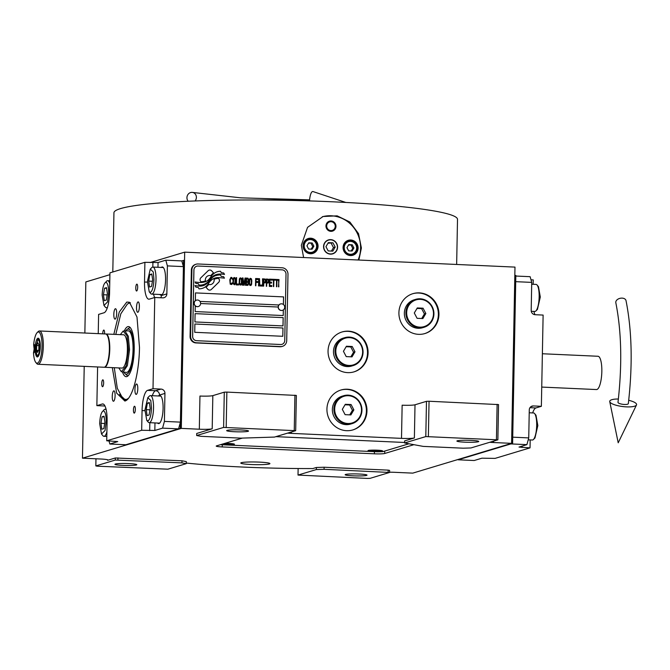 <?xml version="1.0" encoding="UTF-8"?>
<svg xmlns="http://www.w3.org/2000/svg" width="670" height="670" viewBox="0 0 670 670"><rect width="100%" height="100%" fill="white"/><g stroke="black" fill="none" stroke-linecap="round" stroke-linejoin="round"><path stroke-width="1" d="M269.357 463.958A14.581 1.34 -178.9 0 0 269.918 463.598A14.581 1.34 -178.9 0 0 257.38 462.04A14.581 1.34 -178.9 0 0 241.334 462.685A14.581 1.34 -178.9 0 0 240.765 463.045A14.581 1.34 -178.9 0 0 253.302 464.603A14.581 1.34 -178.9 0 0 269.357 463.958M389.572 472.208A10.41 0.955 1.1 0 1 394.747 472.317L412.762 473.129L511.604 443.347L514.987 267.104L184.686 252.146L181.302 428.39L199.317 429.21A10.41 0.955 1.1 0 0 212.197 428.8L196.72 433.456L196.679 435.534L200.967 436.321L241.007 438.138L274.482 437.075L295.679 430.684L296.358 395.434L226.862 392.092L224.291 392.168L212.834 395.627L212.197 428.8M489.778 442.275A10.41 0.955 1.1 0 0 493.589 442.535L511.604 443.347L514.828 275.404L515.833 275.445L512.609 443.398L455.449 460.273L512.609 443.398M414.378 437.954L404.638 440.894L404.596 442.962L423.172 446.387L463.213 448.196L470.935 447.954L497.869 439.838L498.547 404.588L429.051 401.246L426.48 401.33L415.015 404.781L414.378 437.954A10.41 0.955 1.1 0 1 401.506 438.364L291.4 433.381A10.41 0.955 1.1 0 1 287.589 433.121M115.315 460.047L95.827 465.918L97.259 466.178L167.894 469.184L186.235 463.657L181.947 462.869L115.315 460.047L115.349 457.979L107.619 460.307A10.41 0.955 1.1 0 0 108.021 460.056A10.41 0.955 1.1 0 0 100.475 458.992L82.46 458.171L181.302 428.39L125.148 445.316L124.143 445.265L124.159 444.671M115.349 457.979L181.989 460.793L186.277 461.588L186.235 463.657M186.243 463.045A139.536 12.789 -178.9 0 0 309.364 468.565A10.41 0.955 1.1 0 1 312.63 468.615L316.391 467.476L324.121 467.233L388.173 470.131L389.605 470.399L389.563 472.467L324.079 469.302L316.349 469.553L298.016 475.072L298.142 468.514M242.364 438.096L216.536 445.877A8.333 0.762 -178.9 0 0 216.217 446.078A8.333 0.762 -178.9 0 0 222.247 446.932L374.388 453.816A8.333 0.762 -178.9 0 0 384.689 453.49L413.926 444.679M404.605 442.476L275.881 436.647M366.967 410.861A20.829 19.949 73.2 0 0 340.946 390.015A20.829 19.949 73.2 0 0 326.935 409.043A20.829 19.949 73.2 0 0 352.956 429.897A20.829 19.949 73.2 0 0 366.967 410.861M368.081 352.805A20.829 19.949 73.2 0 0 342.06 331.96A20.829 19.949 73.2 0 0 328.049 350.988A20.829 19.949 73.2 0 0 354.078 371.842A20.829 19.949 73.2 0 0 368.081 352.805M438.942 314.506A20.829 19.949 73.2 0 0 412.921 293.661A20.829 19.949 73.2 0 0 398.91 312.697A20.829 19.949 73.2 0 0 424.939 333.543A20.829 19.949 73.2 0 0 438.942 314.506M497.869 439.838L425.802 436.58L404.596 442.962M425.802 436.58L426.48 401.33M401.506 438.364L402.142 405.191A10.41 0.955 -178.9 0 0 415.015 404.781M295.679 430.684L223.613 427.418L196.679 435.534M223.613 427.418L224.291 392.168M199.317 429.21L199.953 396.037A10.41 0.955 -178.9 0 0 212.834 395.627M82.46 458.171L84.219 366.356M84.855 333.032L85.844 281.928L109.914 274.675M150.13 262.556L184.686 252.146M95.827 465.918L95.969 458.782M117.886 459.963L117.928 457.895M181.947 462.869L181.989 460.793M316.349 469.553L316.391 467.476M324.079 469.302L324.121 467.233M388.139 472.208L388.173 470.131M298.016 475.072L367.503 478.422L370.083 478.338L389.563 472.467M340.661 390.099A20.829 19.949 -106.8 0 1 366.398 411.037A20.829 19.949 73.2 0 1 352.671 429.981M341.775 332.044A20.829 19.949 -106.8 0 1 367.512 352.973A20.829 19.949 73.2 0 1 353.785 371.925M412.636 293.745A20.829 19.949 -106.8 0 1 438.373 314.682A20.829 19.949 73.2 0 1 424.646 333.627M478.33 441.739A10.938 1.005 1.1 0 1 466.295 442.225A10.938 1.005 1.1 0 1 456.89 441.053A10.938 1.005 1.1 0 1 457.317 440.785A10.938 1.005 1.1 0 1 469.352 440.299A10.938 1.005 1.1 0 1 478.757 441.471A10.938 1.005 1.1 0 1 478.33 441.739M496.437 439.579L497.115 404.328M428.373 436.497L429.051 401.246M248.118 431.312A10.938 1.005 1.1 0 1 236.083 431.798A10.938 1.005 1.1 0 1 226.678 430.626A10.938 1.005 1.1 0 1 227.105 430.358A10.938 1.005 1.1 0 1 239.14 429.872A10.938 1.005 1.1 0 1 248.545 431.044A10.938 1.005 1.1 0 1 248.118 431.312M294.247 430.416L294.926 395.174M226.192 427.334L226.862 392.092M136.379 464.972A10.938 1.005 1.1 0 1 124.344 465.466A10.938 1.005 1.1 0 1 114.939 464.285A10.938 1.005 1.1 0 1 115.366 464.025A10.938 1.005 1.1 0 1 127.401 463.54A10.938 1.005 1.1 0 1 136.806 464.712A10.938 1.005 1.1 0 1 136.379 464.972M366.591 475.399A10.938 1.005 1.1 0 1 354.556 475.884A10.938 1.005 1.1 0 1 345.151 474.712A10.938 1.005 1.1 0 1 345.578 474.452A10.938 1.005 1.1 0 1 357.613 473.958A10.938 1.005 1.1 0 1 367.018 475.131A10.938 1.005 1.1 0 1 366.591 475.399M219.467 280.512A2.596 2.487 73.2 0 0 218.772 278.653L218.546 278.402A12.077 11.566 73.2 0 0 215.321 278.871A12.077 11.566 73.2 0 0 214.082 279.323A4.573 4.38 73.2 0 1 208.722 284.465A18.132 17.37 73.2 0 1 206 287.262L207.826 289.281A2.596 2.487 73.2 0 0 211.36 289.44L218.696 282.313A2.596 2.487 73.2 0 0 219.467 280.512M210.363 290.018A2.596 2.487 73.2 0 0 211.335 289.448L218.671 282.321A2.596 2.487 73.2 0 0 218.738 278.661L218.512 278.41A12.077 11.566 73.2 0 0 215.313 278.879M211.083 284.44L211.058 284.449A4.573 4.38 -106.8 0 1 211.058 284.449A4.573 4.38 -106.8 0 1 208.713 284.482M282.514 346.34L281.97 346.499A6.248 5.988 -106.8 0 1 280.043 346.742L195.967 342.931A6.248 5.988 -106.8 0 1 190.079 336.441L191.352 270.094A6.248 5.988 -106.8 0 1 195.556 264.382L196.101 264.215A6.248 5.988 -106.8 0 1 198.027 263.98L282.103 267.782A6.248 5.988 -106.8 0 1 287.991 274.281L286.71 340.628A6.248 5.988 -106.8 0 1 280.588 346.574L280.043 346.742M282.397 310.344A3.333 3.191 -106.8 0 1 278.167 307.028L200.623 303.518L278.167 307.036A3.333 3.191 73.2 0 1 280.412 303.979L280.537 303.946A3.333 3.191 73.2 0 0 278.301 306.986A3.333 3.191 -106.8 0 0 282.464 310.327A3.333 3.191 -106.8 0 0 284.708 307.279A3.333 3.191 73.2 0 0 280.537 303.946M194.895 324.012L194.736 332.303L282.815 336.29L282.974 327.998L194.895 324.012L282.949 328.007L282.79 336.29M195.096 313.644L194.936 321.935L283.016 325.922L283.175 317.63L195.096 313.644L283.15 317.639L282.991 325.922M283.544 296.902L283.402 304.507L283.578 296.894L195.489 292.907L283.578 296.894M195.246 305.863L195.138 311.567L283.217 315.553L283.293 309.925M199.995 301.416L278.913 304.984M281.911 344.347L281.936 344.338A4.162 3.986 -106.8 0 1 281.911 344.347A4.162 3.986 -106.8 0 1 280.63 344.506A4.162 3.986 73.2 0 0 284.742 340.528L286.015 274.181A4.162 3.986 73.2 0 0 282.087 269.851L198.01 266.04A4.162 3.986 73.2 0 0 193.931 270.01L193.898 270.018A4.162 3.986 -106.8 0 1 196.704 266.208A4.162 3.986 -106.8 0 1 196.72 266.208L196.704 266.208M192.659 336.357L192.625 336.365A4.162 3.986 -106.8 0 0 196.553 340.695L280.63 344.506L196.578 340.687A4.162 3.986 73.2 0 1 192.659 336.357L193.931 270.01M195.489 292.907L195.347 300.688M283.217 315.553L283.326 309.909M215.145 278.017A10.737 10.284 73.2 0 0 211.812 279.767A10.737 10.284 -106.8 0 1 215.112 278.025L215.145 278.017A10.737 10.284 73.2 0 1 218.671 277.623A123.389 118.188 73.2 0 1 224.442 278.159L223.646 276.693L221.251 276.409L220.438 274.918A19.12 18.308 73.2 0 0 216.134 275.512A9.975 9.556 73.2 0 0 215.857 275.588A9.975 9.556 73.2 0 0 211.352 278.611A372.972 357.244 73.2 0 1 208.814 281.651A15.712 15.05 73.2 0 1 205.271 284.7A10.318 9.883 73.2 0 1 203.043 285.705A10.318 9.883 73.2 0 1 199.568 286.073L199.534 286.082A74.085 70.961 -106.8 0 1 195.037 285.596M211.812 279.767A15.846 15.176 73.2 0 0 208.395 283.653L208.362 283.661A15.846 15.176 -106.8 0 1 211.787 279.775L211.787 279.775M199.568 286.073A74.085 70.961 73.2 0 1 195.029 285.579L195.883 287.137L198.236 287.413L199.023 288.845A11.993 11.491 73.2 0 0 202.273 288.376A11.993 11.491 73.2 0 0 204.291 287.547A11.365 10.888 73.2 0 0 208.395 283.653M216.393 274.549A11.968 11.465 73.2 0 1 218.956 274.105A25.996 24.899 73.2 0 1 224.509 274.432L223.721 272.991L221.326 272.707L220.547 271.283A11.306 10.829 73.2 0 0 217.365 271.719A11.306 10.829 73.2 0 0 214.283 273.251A13.735 13.157 73.2 0 0 211.109 276.526A30.091 28.827 73.2 0 1 209.166 279.072A9.774 9.355 73.2 0 1 204.894 281.869A9.774 9.355 73.2 0 0 204.894 281.869A9.774 9.355 -106.8 0 1 204.869 281.877A9.774 9.355 -106.8 0 1 204.844 281.877A16.44 15.745 -106.8 0 1 199.735 282.497A41.825 40.058 -106.8 0 1 195.104 281.986L195.883 283.418L198.303 283.695L199.04 285.06A12.353 11.825 73.2 0 0 203.286 284.616A12.353 11.825 73.2 0 0 205.891 283.46A11.834 11.34 73.2 0 0 209.442 280.018L209.417 280.026A15.854 15.184 -106.8 0 1 212.951 276.283A11.968 11.465 -106.8 0 1 216.36 274.558A11.968 11.465 -106.8 0 1 216.377 274.558L216.393 274.549A11.968 11.465 73.2 0 0 212.976 276.274A15.854 15.184 73.2 0 0 209.442 280.018M195.096 281.97A41.825 40.058 73.2 0 0 199.769 282.489A16.44 15.745 73.2 0 0 204.878 281.869L204.894 281.869M208.445 275.688A4.573 4.38 73.2 0 1 210.816 275.663A18.157 17.395 73.2 0 1 213.537 272.874L211.703 270.864A2.596 2.487 73.2 0 0 208.169 270.697L200.833 277.824A2.596 2.487 73.2 0 0 200.766 281.492L200.992 281.735A12.068 11.558 73.2 0 0 204.208 281.266A12.068 11.558 73.2 0 0 205.439 280.814L205.414 280.822A4.573 4.38 -106.8 0 1 208.412 275.697A4.573 4.38 -106.8 0 1 208.429 275.688L208.445 275.688A4.573 4.38 73.2 0 0 205.439 280.814M232.289 283.636L232.364 282.866L230.807 283.72L230.22 282.765L230.43 278.762L231.51 278.343L232.44 279.315L232.13 277.908L230.924 277.388L229.802 279.809L230.195 284.155L231.728 284.532L232.289 283.636L231.962 282.857M234.617 277.556L233.47 277.966L232.959 279.959L233.093 283.67L234.483 284.817L235.522 283.159L235.647 280.077L235.212 278.05L234.065 277.539M236.636 277.648L236.091 284.884L238.512 285.001L238.528 284.072L236.51 283.979L236.234 277.64M240.647 285.093L241.669 283.452L241.619 278.963L240.262 277.816L239.366 278.854L239.148 283.326L239.785 284.901L240.999 284.959L241.552 284.055L241.828 280.353L241.393 278.326L240.237 277.824M244.148 285.253L245.203 279.583L245.496 285.311L245.63 278.058L245.027 278.033L243.897 284.465L243.017 277.941L242.406 277.908L242.272 285.169L242.783 279.474L243.612 285.227L244.148 285.253L245.203 279.583M248.31 281.886L248.62 279.892L248.109 278.326L246.166 278.084L246.032 285.336L247.984 285.269L248.562 282.983L248.344 278.804L247.749 278.159L246.166 278.092M250.655 285.546L251.677 283.904L251.627 279.423L250.262 278.268L249.374 279.306L249.148 283.779L249.793 285.353L250.999 285.412L251.56 284.507L251.828 280.814L251.401 278.779L250.245 278.276M255.496 285.763L255.965 282.388L257.707 282.464L257.732 281.542L255.982 281.459L256.024 279.457L258.034 279.549L258.05 278.62L255.639 278.511L255.496 285.763M258.453 285.897L258.997 278.661L258.453 285.897M261.777 286.048L261.794 285.135L259.784 285.043L259.533 278.687L259.391 285.939L261.811 286.057L261.828 285.127L259.809 285.035L259.533 278.695M262.347 286.073L262.891 278.837L262.347 286.073M265.864 281.291L265.37 279.105L263.427 278.862L263.285 286.123L263.754 282.899L265.295 282.807L265.864 281.291L265.345 279.114L263.427 278.871M268.888 281.425L268.394 279.239L266.451 278.996L266.308 286.257L266.769 283.033L268.318 282.949L268.888 281.425L268.36 279.248L266.451 279.013M271.744 286.5L271.76 285.579L269.75 285.487L269.801 283.016L271.543 283.092L271.559 282.171L269.817 282.087L269.851 280.077L271.869 280.169L271.886 279.248L269.466 279.139L269.332 286.392L271.744 286.5L271.735 285.588L269.725 285.495L269.801 283.016M274.96 280.161L274.976 279.382L272.422 279.273L272.405 280.043L273.486 280.094L273.36 286.576L273.888 280.11L274.96 280.161L274.943 279.39L272.422 279.281M278.05 280.295L278.067 279.524L275.512 279.407L275.496 280.186L276.568 280.228L276.45 286.718L276.978 280.253L278.05 280.295M278.46 286.81L279.005 279.566L278.46 286.81M233.797 278.603L234.601 278.486L235.187 279.44L234.768 283.745L233.964 283.862L233.378 282.908L233.445 279.356L234.065 278.46M239.969 278.879L240.781 278.762L241.368 279.717L241.3 283.268L240.672 284.172L239.877 283.979L239.5 282.572L239.617 279.641L240.245 278.737M246.51 281.191L246.552 279.022L247.833 279.08L248.218 280.026L247.791 281.241L246.485 281.199L246.552 279.022M248.101 282.648L247.934 284.34L246.451 284.432L246.493 282.112L248.101 282.648M249.977 279.331L250.781 279.214L251.367 280.169L251.3 283.72L250.68 284.624L249.877 284.432L249.5 283.025L249.625 280.094L250.245 279.189M265.253 281.877L263.771 281.97L263.812 279.65L265.286 279.876L265.253 281.877M268.268 282.02L266.794 282.103L266.836 279.792L268.31 280.01L268.268 282.02M192.625 336.365L193.898 270.018M280.588 346.574L196.511 342.772A6.248 5.988 -106.8 0 1 190.623 336.281L190.079 336.441M190.623 336.281L191.896 269.926A6.248 5.988 -106.8 0 1 196.101 264.215M220.438 274.918L220.405 274.926A19.12 18.308 73.2 0 0 216.1 275.521A9.975 9.556 73.2 0 0 215.841 275.596M221.251 276.409L220.405 274.926M223.646 276.693L221.226 276.417M224.408 278.151L223.613 276.702M202.265 288.385A11.993 11.491 73.2 0 0 204.258 287.556A11.365 10.888 73.2 0 0 208.362 283.661M203.043 285.705L203.018 285.713A10.318 9.883 -106.8 0 1 203.018 285.713A10.318 9.883 -106.8 0 1 199.534 286.082M203.278 284.616A12.353 11.825 73.2 0 0 205.858 283.469A11.834 11.34 73.2 0 0 209.417 280.026M224.475 274.424L223.696 273L221.301 272.715L220.514 271.291A11.306 10.829 73.2 0 0 217.356 271.727M204.199 281.274A12.068 11.558 73.2 0 0 205.414 280.822M210.799 275.663A18.157 17.395 -106.8 0 1 213.504 272.883L211.678 270.873A2.596 2.487 73.2 0 0 209.141 270.127M231.728 284.532L232.256 283.644M231.535 277.422L230.907 277.397M232.406 279.315L231.837 277.598M230.212 279.834L230.405 278.77M230.22 282.765L230.178 279.842M230.346 283.234L230.187 282.774M231.41 283.745L230.773 283.728M234.475 284.817L235.346 283.779L235.622 280.085L234.592 277.564M234.5 283.887L233.344 282.916L233.763 278.611M238.478 284.993L238.495 284.08L236.485 283.988L236.602 277.656M240.672 284.172L239.525 283.201L239.944 278.887M245.463 285.311L245.605 278.067L245.027 278.042M243.897 284.465L242.984 277.95L242.406 277.924M242.641 285.185L242.783 279.474M247.632 285.412L248.444 284.222L248.285 281.894M247.791 281.241L246.485 281.199M247.724 284.49L246.426 284.44L246.468 282.12M250.68 284.624L249.525 283.653L249.944 279.34M257.682 282.464L257.699 281.551L255.957 281.467L256.024 279.457M258.009 279.541L258.025 278.628L255.639 278.519M255.873 285.78L255.965 282.388M258.829 285.914L258.595 278.653M262.724 286.09L262.489 278.829M263.662 286.14L263.754 282.899M264.952 282.949L265.839 281.3M265.044 282.028L263.737 281.978L263.812 279.65M266.685 286.274L266.769 283.033M267.975 283.083L268.854 281.434M268.067 282.162L266.76 282.112L266.836 279.792M271.517 283.092L271.534 282.179L269.784 282.095L269.851 280.077M271.836 280.169L271.861 279.256L269.466 279.147M273.728 286.592L273.888 280.11M276.819 286.735L276.945 280.261M278.017 280.295L278.033 279.532L275.512 279.423M278.837 286.827L278.603 279.558M196.402 300.152A3.333 3.191 -106.8 0 0 194.091 303.217A3.333 3.191 73.2 0 0 198.32 306.533M194.225 303.183A3.333 3.191 73.2 0 0 198.387 306.517A3.333 3.191 73.2 0 0 200.632 303.468A3.333 3.191 -106.8 0 0 196.461 300.135A3.333 3.191 -106.8 0 0 194.225 303.183M303.619 257.531L301.333 245.279L307.555 227.348L323.057 216.519L337.127 215.841L349.849 221.988L358.534 233.646L361.39 248.001L358.877 260.035M112.803 271.986L113.942 212.767A171.813 15.745 1.1 0 1 120.575 208.588A171.813 15.745 1.1 0 1 309.749 200.925A171.813 15.745 1.1 0 1 457.51 219.366L456.647 264.466M322.303 216.753A31.239 29.924 -106.8 0 1 360.602 248.235A31.239 29.924 -106.8 0 1 358.098 260.002M323.761 246.568A7.077 6.784 73.2 0 0 332.613 253.662A7.077 6.784 73.2 0 0 337.378 247.188A7.077 6.784 73.2 0 0 328.526 240.103A7.077 6.784 73.2 0 0 323.761 246.568M325.963 225.916A5.209 4.983 -106.8 0 1 329.464 221.159A5.209 4.983 -106.8 0 1 335.972 226.368A5.209 4.983 -106.8 0 1 332.471 231.133A5.209 4.983 -106.8 0 1 325.963 225.916M303.049 245.63A7.814 7.479 73.2 0 0 312.806 253.453A7.814 7.479 73.2 0 0 318.057 246.309A7.814 7.479 73.2 0 0 308.3 238.495A7.814 7.479 73.2 0 0 303.049 245.63M343.082 247.448A7.814 7.479 73.2 0 0 352.839 255.262A7.814 7.479 73.2 0 0 358.098 248.126A7.814 7.479 73.2 0 0 348.333 240.304A7.814 7.479 73.2 0 0 343.082 247.448M307.254 238.905A7.814 7.479 -106.8 0 1 309.071 238.889M313.233 252.699A7.814 7.479 -106.8 0 1 311.709 253.687M347.286 240.714A7.814 7.479 -106.8 0 1 349.112 240.697M353.266 254.508A7.814 7.479 -106.8 0 1 351.742 255.505M310.285 252.439A6.457 6.181 73.2 0 0 316.617 246.3A6.457 6.181 73.2 0 0 310.528 239.592A6.457 6.181 73.2 0 0 304.205 245.731A6.457 6.181 73.2 0 0 310.285 252.439M310.043 253.344A7.286 6.985 73.2 0 0 317.186 246.401A7.286 6.985 73.2 0 0 308.074 239.106A7.286 6.985 73.2 0 0 310.043 253.344M312.279 253.067L310.503 253.595A7.286 6.985 -106.8 0 1 310.034 253.721M308.736 242.825L306.944 245.857L308.619 249.047L312.086 249.207L313.878 246.175L312.203 242.984L308.736 242.825M312.203 242.984L308.51 243.21M313.878 246.175L312.731 246.518L311.056 243.327M311.165 249.165L312.731 246.518M305.838 239.801A7.286 6.985 -106.8 0 1 306.299 239.642L308.074 239.106M350.326 254.257A6.457 6.181 73.2 0 0 356.649 248.109A6.457 6.181 73.2 0 0 350.569 241.401A6.457 6.181 73.2 0 0 344.238 247.548A6.457 6.181 73.2 0 0 350.326 254.257M350.075 255.153A7.286 6.985 73.2 0 0 357.219 248.218A7.286 6.985 73.2 0 0 348.115 240.915A7.286 6.985 73.2 0 0 350.075 255.153M352.32 254.876L350.544 255.412A7.286 6.985 -106.8 0 1 350.075 255.538M348.769 244.642L346.976 247.674L348.651 250.856L352.118 251.016L353.911 247.984L352.236 244.793L348.769 244.642M352.236 244.793L348.542 245.027M353.911 247.984L352.763 248.327L351.097 245.145M351.206 250.974L352.763 248.327M345.879 241.61A7.286 6.985 -106.8 0 1 346.34 241.451L348.115 240.915M329.288 221.217A5.209 4.983 -106.8 0 1 335.611 226.477A5.209 4.983 73.2 0 1 332.286 231.184M326.692 225.949A4.447 4.263 73.2 0 0 330.888 230.572A4.447 4.263 73.2 0 0 335.243 226.334A4.447 4.263 -106.8 0 0 331.055 221.711A4.447 4.263 -106.8 0 0 326.692 225.949M330.427 254.139A7.286 6.985 73.2 0 0 337.579 247.197A7.286 6.985 73.2 0 0 330.712 239.626A7.286 6.985 73.2 0 0 323.568 246.56A7.286 6.985 73.2 0 0 330.427 254.139M325.947 246.669L328.183 250.923L332.806 251.133L335.193 247.088L332.965 242.833L328.342 242.624L325.947 246.669M332.965 242.833L327.998 243.21M335.193 247.088L333.476 247.607L331.24 243.352M331.424 251.066L333.476 247.607M312.362 201.017A72.888 6.683 1.1 0 0 305.964 200.69A72.888 6.683 -178.9 0 0 259.692 200.003M311.307 253.361A6.248 0.57 1.1 0 1 312.253 253.394M530.029 447.861L495.08 458.389L481.923 458.188L474.184 460.524L458.171 459.796L510.892 443.917L526.905 444.637L519.007 447.074L530.029 447.861L530.188 439.914M526.905 444.637L528.739 437.904L512.726 437.175L515.716 281.668L531.729 282.388L531.193 310.386A4.162 3.986 -106.8 0 0 535.112 314.707L543.119 315.076L541.368 406.305L533.362 405.945L530.925 406.682M528.739 437.904L529.275 409.906A4.162 3.986 -106.8 0 1 533.362 405.945M515.816 276.04L530.129 276.685L531.729 282.388M533.169 284.281L533.253 279.909L531 279.809M533.898 311.416A18.743 5.109 -87.4 0 0 535.003 314.707M541.368 406.305L535.925 407.946A18.743 5.109 -87.4 0 0 532.65 412.921M531.695 284.214L536.042 284.415A13.534 3.685 92.6 0 1 537.064 285.01L538.462 286.676L540.305 297.019L537.432 309.423L535.891 310.955A13.534 3.685 92.6 0 1 534.819 311.458L531.268 311.299M537.064 285.01A13.534 3.685 92.6 0 1 539.157 296.81A13.534 3.685 92.6 0 1 535.891 310.955M529.225 412.77L533.58 412.963A13.534 3.685 92.6 0 1 534.593 413.566L535.992 415.233L537.834 425.576L534.962 437.979L533.42 439.512A13.534 3.685 92.6 0 1 532.349 440.014L528.22 439.83M534.593 413.566A13.534 3.685 92.6 0 1 536.687 425.366A13.534 3.685 92.6 0 1 533.42 439.512M113.825 334.338L119.268 312.027L126.764 302.078L129.436 302.245L136.99 317.027L139.486 347.445C139.167 373.827 132.157 399.521 124.863 401.045L116.655 393.123L112.317 367.629M128.749 302.924L130.407 302.798M125.977 400.543L119.57 394.463M98.239 333.635L98.607 314.406L104.051 312.764A18.743 5.109 92.6 0 0 109.57 292.547L109.947 272.849L144.896 262.322L158.053 262.523L165.792 260.186L181.805 260.915L183.404 266.618L180.423 422.125L178.58 428.867L125.868 444.746L109.847 444.026L117.744 441.589L106.723 440.801L107.099 421.103A18.743 5.109 92.6 0 0 102.786 403.935A18.743 5.109 92.6 0 0 102.301 404.002L103.272 404.043M97.602 366.959L96.857 405.635L104.863 406.003M183.404 266.618L167.391 265.889L165.792 260.186M180.423 422.125L164.41 421.405L164.946 393.407A4.162 3.986 -106.8 0 0 161.018 389.086L153.011 388.717L147.567 390.359L155.574 390.719L161.018 389.086M167.391 265.889L166.855 293.887A4.162 3.986 -106.8 0 1 162.768 297.849L154.762 297.488L153.011 388.717M178.58 428.867L162.567 428.138L164.41 421.405M162.567 428.138L154.829 430.475L141.672 430.274L106.723 440.801M108.976 440.902L109.847 444.026M104.562 333.92A3.434 0.938 -87.4 0 0 103.808 330.067A3.434 0.938 -87.4 0 0 103.716 330.076A3.434 0.938 -87.4 0 0 102.711 333.836M102.761 379.84A3.434 0.938 -87.4 0 0 101.756 383.382A3.434 0.938 -87.4 0 0 102.543 386.699A3.434 0.938 -87.4 0 0 102.636 386.682A3.434 0.938 -87.4 0 0 103.641 383.139A3.434 0.938 -87.4 0 0 102.853 379.831A3.434 0.938 -87.4 0 0 102.761 379.84M96.857 405.635L102.301 404.002M134.444 406.263A3.434 0.938 -87.4 0 0 133.439 409.805A3.434 0.938 -87.4 0 0 134.226 413.114A3.434 0.938 -87.4 0 0 134.31 413.105A3.434 0.938 -87.4 0 0 135.323 409.563A3.434 0.938 -87.4 0 0 134.536 406.246A3.434 0.938 -87.4 0 0 134.444 406.263M136.789 284.155A3.434 0.938 -87.4 0 0 135.784 287.698A3.434 0.938 -87.4 0 0 136.571 291.006A3.434 0.938 -87.4 0 0 136.655 290.998A3.434 0.938 -87.4 0 0 137.668 287.455A3.434 0.938 -87.4 0 0 136.881 284.139A3.434 0.938 -87.4 0 0 136.789 284.155M141.672 430.274L142.057 410.576A18.743 5.109 92.6 0 1 147.567 390.359M154.762 297.488L149.318 299.13A18.743 5.109 92.6 0 1 148.832 299.189A18.743 5.109 92.6 0 1 144.519 282.02L147.408 282.154M144.896 262.322L144.519 282.02M136.471 384.01A5.209 1.415 -87.4 0 0 134.938 389.379A5.209 1.415 -87.4 0 0 136.136 394.396A5.209 1.415 -87.4 0 0 136.27 394.379A5.209 1.415 -87.4 0 0 137.794 389.01A5.209 1.415 -87.4 0 0 136.605 383.994A5.209 1.415 -87.4 0 0 136.471 384.01M138.045 301.91A5.209 1.415 -87.4 0 0 136.521 307.279A5.209 1.415 -87.4 0 0 137.71 312.295A5.209 1.415 -87.4 0 0 137.844 312.279A5.209 1.415 -87.4 0 0 139.368 306.91A5.209 1.415 -87.4 0 0 138.179 301.894A5.209 1.415 -87.4 0 0 138.045 301.91M115.349 308.744A5.209 1.415 -87.4 0 0 113.825 314.113A5.209 1.415 -87.4 0 0 115.014 319.129A5.209 1.415 -87.4 0 0 115.156 319.113A5.209 1.415 -87.4 0 0 116.68 313.744A5.209 1.415 -87.4 0 0 115.491 308.728A5.209 1.415 -87.4 0 0 115.349 308.744M113.774 390.853A5.209 1.415 -87.4 0 0 112.25 396.221A5.209 1.415 -87.4 0 0 113.439 401.238A5.209 1.415 -87.4 0 0 113.573 401.221A5.209 1.415 -87.4 0 0 115.106 395.853A5.209 1.415 -87.4 0 0 113.908 390.836A5.209 1.415 -87.4 0 0 113.774 390.853M160.046 294.49A14.062 3.827 -87.4 0 0 161.051 295.051A14.062 3.827 -87.4 0 0 161.42 295.009A14.062 3.827 -87.4 0 0 165.54 280.512A14.062 3.827 -87.4 0 0 162.324 266.97A14.062 3.827 -87.4 0 0 161.956 267.012A14.062 3.827 -87.4 0 0 161.269 267.439M157.576 423.038A14.062 3.827 -87.4 0 0 158.589 423.608A14.062 3.827 -87.4 0 0 158.949 423.557A14.062 3.827 -87.4 0 0 163.07 409.069A14.062 3.827 -87.4 0 0 159.854 395.518A14.062 3.827 -87.4 0 0 159.494 395.568A14.062 3.827 -87.4 0 0 158.798 395.995M114.285 367.721L117.3 388.29L123.029 398.935L117.3 388.29L114.285 367.721L117.3 388.29L123.029 398.935L126.395 399.521L128.305 398.449M130.424 302.815A48.944 13.333 -87.4 0 0 128.724 303.359A48.944 13.333 -87.4 0 1 130.424 302.815A48.944 13.333 -87.4 0 0 128.724 303.359L127.325 304.121L120.818 313.795L115.793 334.43L120.818 313.795L127.325 304.13L120.818 313.795L115.793 334.43M123.037 398.943L124.352 399.831L123.037 398.943L126.395 399.521L123.029 398.935L124.352 399.831A48.944 13.333 -87.4 0 0 126.002 400.526A48.944 13.333 -87.4 0 1 124.352 399.831A48.944 13.333 -87.4 0 0 126.002 400.526M122.56 372.227A25.075 6.826 -87.4 0 0 127.091 376.498A25.075 6.826 -87.4 0 1 122.56 372.227A25.075 6.826 -87.4 0 0 127.091 376.498A25.075 6.826 -87.4 0 0 134.209 349.556A25.075 6.826 92.6 0 0 129.335 326.843A25.075 6.826 92.6 0 1 134.209 349.556A25.075 6.826 -87.4 0 1 127.091 376.498A25.075 6.826 -87.4 0 0 134.209 349.556A25.075 6.826 92.6 0 0 129.335 326.843A25.075 6.826 92.6 0 0 124.436 330.687A25.075 6.826 92.6 0 1 129.335 326.843A25.075 6.826 92.6 0 0 124.436 330.687M128.087 375.811A24.12 6.566 92.6 0 1 126.806 375.192A24.12 6.566 92.6 0 0 128.087 375.811A24.12 6.566 92.6 0 1 126.806 375.192L124.997 373.6A22.579 6.147 -87.4 0 0 133.523 349.757A22.579 6.147 92.6 0 0 126.99 329.54A22.579 6.147 92.6 0 1 133.523 349.757A22.579 6.147 -87.4 0 1 124.997 373.6A22.579 6.147 -87.4 0 0 133.523 349.757A22.579 6.147 92.6 0 0 126.99 329.54L128.933 328.116A24.12 6.566 92.6 0 1 130.265 327.622A24.12 6.566 92.6 0 0 128.933 328.116A24.12 6.566 92.6 0 1 130.265 327.622M124 372.327A22.579 6.147 -87.4 0 0 124.997 373.6L126.806 375.192L124.997 373.6A22.579 6.147 -87.4 0 1 124 372.327A22.579 6.147 -87.4 0 0 124.997 373.6M125.885 330.72A22.579 6.147 92.6 0 1 126.99 329.54L128.933 328.116L126.99 329.54A22.579 6.147 92.6 0 0 125.885 330.72A22.579 6.147 92.6 0 1 126.99 329.54M121.362 371.741L126.37 372.436A20.829 5.67 -87.4 0 0 133.045 349.908A20.829 5.67 92.6 0 0 128.255 330.829A20.829 5.67 92.6 0 1 133.045 349.908A20.829 5.67 -87.4 0 1 126.37 372.436A20.829 5.67 -87.4 0 0 133.045 349.908A20.829 5.67 92.6 0 0 128.255 330.829L123.205 331.064M181.805 260.915L183.53 260.396L180.305 428.348L124.143 445.265M180.305 428.348L181.302 428.39L184.526 260.446L183.53 260.396M105.634 282.33C103.657 283.678 102.493 287.941 102.141 295.135L103.984 305.478L107.51 301.977L108.674 293.167C108.607 286.098 107.594 282.489 105.634 282.33L106.555 281.207A13.534 3.685 -87.4 0 1 107.267 280.747A13.534 3.685 -87.4 0 1 107.627 280.697A13.534 3.685 -87.4 0 1 109.738 283.594M103.984 305.478L105.383 307.145A13.534 3.685 -87.4 0 0 106.396 307.748A13.534 3.685 -87.4 0 0 107.518 307.187M106.287 300.068L107.393 293.552L106.522 287.631L104.537 288.226L103.423 294.75L104.302 300.671L106.287 300.068M103.423 294.75L107.166 294.917M104.537 288.226L106.622 288.326M103.172 410.886C101.187 412.234 100.023 416.497 99.679 423.691L101.513 434.034L105.048 430.534L106.212 421.723C106.136 414.655 105.123 411.045 103.172 410.886L104.093 409.764A13.534 3.685 -87.4 0 1 104.805 409.303A13.534 3.685 -87.4 0 1 105.157 409.253A13.534 3.685 -87.4 0 1 106.22 409.906M101.513 434.034L102.912 435.701A13.534 3.685 -87.4 0 0 103.934 436.304A13.534 3.685 -87.4 0 0 106.89 431.882M103.816 428.624L104.93 422.108L104.051 416.187L102.066 416.782L100.961 423.306L101.832 429.227L103.816 428.624M100.961 423.306L104.696 423.474M102.066 416.782L104.16 416.874M147.986 420.886C149.971 419.537 151.135 415.274 151.479 408.08L150.809 400.518L147.81 397.653L144.946 410.048L146.78 420.4L147.986 420.886M146.78 420.4L148.179 422.058A13.534 3.685 -87.4 0 0 149.201 422.661A13.534 3.685 -87.4 0 0 149.552 422.619A13.534 3.685 -87.4 0 0 153.539 408.013A13.534 3.685 -87.4 0 0 150.423 395.618A13.534 3.685 -87.4 0 0 149.36 396.121L147.81 397.653M147.341 403.147L146.227 409.663L147.099 415.584L149.083 414.99L150.197 408.466L149.326 402.544L147.341 403.147L149.427 403.24M146.227 409.663L149.963 409.831M150.448 292.329C152.433 290.981 153.597 286.718 153.949 279.524L153.279 271.961L150.281 269.097L147.417 281.492L149.251 291.844L150.448 292.329M149.251 291.844L150.649 293.51A13.534 3.685 -87.4 0 0 151.671 294.105A13.534 3.685 -87.4 0 0 152.023 294.063A13.534 3.685 -87.4 0 0 156.01 279.465A13.534 3.685 -87.4 0 0 152.894 267.062A13.534 3.685 -87.4 0 0 151.822 267.565L150.281 269.097M149.804 274.591L148.698 281.107L149.569 287.028L151.554 286.433L152.668 279.909L151.788 273.988L149.804 274.591L151.897 274.683M148.698 281.107L152.433 281.274M104.235 367.244A16.658 4.539 -87.4 0 0 104.436 367.269A16.658 4.539 -87.4 0 0 104.872 367.219A16.658 4.539 -87.4 0 0 109.771 349.246A16.658 4.539 -87.4 0 0 105.944 333.987A16.658 4.539 -87.4 0 0 105.743 333.995M122.87 372.277L127.367 365.653L129.536 349.748L128.313 336.248L124.754 330.67M118.825 367.922L121.312 371.716L126.069 366.105L128.431 349.732L127.049 335.779L123.154 331.081L120.332 334.64M104.436 367.269L122.057 368.073A16.658 4.539 -87.4 0 0 122.493 368.014A16.658 4.539 -87.4 0 0 127.367 350.837A16.658 4.539 -87.4 0 0 123.565 334.782L105.944 333.987M542.382 353.752L598 356.264A16.658 4.539 92.6 0 1 601.811 372.319A16.658 4.539 92.6 0 1 596.928 389.496A16.658 4.539 92.6 0 1 596.493 389.555L541.737 387.076M422.561 327.731A14.581 13.961 -106.8 0 1 404.345 313.141A14.581 13.961 73.2 0 1 414.152 299.817L415.693 299.348A14.581 13.961 73.2 0 0 405.886 312.672A14.581 13.961 -106.8 0 0 424.11 327.262L422.561 327.731M415.693 299.348A14.581 13.961 73.2 0 1 433.917 313.945A14.581 13.961 -106.8 0 1 424.11 327.262M433.482 313.861A13.953 13.367 -106.8 0 1 419.805 327.144A13.953 13.367 -106.8 0 1 406.665 312.647A13.953 13.367 73.2 0 1 420.341 299.364A13.953 13.367 73.2 0 1 433.482 313.861M425.852 313.518L423.063 308.2L417.284 307.94L414.295 312.991L417.083 318.309L422.862 318.568L425.852 313.518L424.42 313.945L421.631 308.635L417 308.426M423.063 308.2L421.631 308.635M421.715 318.518L424.42 313.945M351.7 366.029A14.581 13.961 -106.8 0 1 333.484 351.432A14.581 13.961 73.2 0 1 343.291 338.107L344.832 337.647A14.581 13.961 73.2 0 0 335.025 350.971A14.581 13.961 -106.8 0 0 353.249 365.56L351.7 366.029M344.832 337.647A14.581 13.961 73.2 0 1 363.056 352.236A14.581 13.961 -106.8 0 1 353.249 365.56M362.629 352.16A13.953 13.367 -106.8 0 1 348.944 365.443A13.953 13.367 -106.8 0 1 335.804 350.946A13.953 13.367 73.2 0 1 349.48 337.663A13.953 13.367 73.2 0 1 362.629 352.16M354.991 351.817L352.202 346.499L346.423 346.239L343.434 351.289L346.222 356.608L352.001 356.867L354.991 351.817L353.559 352.244L350.77 346.934L346.139 346.717M352.202 346.499L350.77 346.934M350.854 356.817L353.559 352.244M350.586 424.085A14.581 13.961 -106.8 0 1 332.362 409.496A14.581 13.961 73.2 0 1 342.177 396.171L343.718 395.702A14.581 13.961 73.2 0 0 333.911 409.027A14.581 13.961 -106.8 0 0 352.135 423.616L350.586 424.085M343.718 395.702A14.581 13.961 73.2 0 1 361.942 410.291A14.581 13.961 -106.8 0 1 352.135 423.616M361.507 410.216A13.953 13.367 -106.8 0 1 347.831 423.499A13.953 13.367 -106.8 0 1 334.682 409.002A13.953 13.367 73.2 0 1 348.366 395.719A13.953 13.367 73.2 0 1 361.507 410.216M353.877 409.873L351.088 404.554L345.31 404.295L342.32 409.345L345.109 414.663L350.887 414.923L353.877 409.873L352.445 410.3L349.656 404.99L345.025 404.781M351.088 404.554L349.656 404.99M349.74 414.872L352.445 410.3M220.514 444.679L377.721 451.798L382.872 451.63L408.968 443.766M382.302 451.111A7.286 0.67 -178.9 0 0 382.553 450.868A7.286 0.67 -178.9 0 0 375.979 450.14A7.286 0.67 -178.9 0 0 368.291 450.475A7.286 0.67 -178.9 0 0 368.039 450.592A7.286 0.67 -178.9 0 0 373.944 451.421A7.286 0.67 -178.9 0 0 382.302 451.111M221.46 444.394A7.286 0.67 -178.9 0 0 228.587 444.763A7.286 0.67 -178.9 0 0 234.165 444.403A7.286 0.67 -178.9 0 0 234.416 444.16A7.286 0.67 -178.9 0 0 224.735 443.406M232.951 443.791A6.248 0.57 1.1 0 1 223.303 443.833M224.978 443.406L229.266 443.481M381.088 450.5A6.248 0.57 1.1 0 1 375.292 450.743A6.248 0.57 1.1 0 1 369.513 450.274M373.115 450.114L377.403 450.19M622.103 298.125A5.209 3.476 -12.1 0 1 626.014 300.596C631.986 330.779 632.756 365.116 628.326 403.608A5.209 1.39 7.1 0 1 624.457 404.471A5.209 1.39 7.1 0 1 617.991 402.318C622.271 364.823 621.542 331.642 615.831 302.773A5.209 3.476 -12.1 0 1 622.103 298.125M618.385 399.019A13.534 3.61 7.1 0 0 609.742 401.623A13.534 3.61 7.1 0 0 626.534 406.874A13.534 3.61 7.1 0 0 636.5 404.948A13.534 3.61 7.1 0 0 628.72 400.3M195.079 200.958A5.209 4.698 -77.8 0 0 196.385 197.432A5.209 4.698 -77.8 0 0 192.759 192.458A5.209 4.698 -77.8 0 0 186.938 197.658A5.209 4.698 -77.8 0 0 188.203 201.243M309.49 200.866A13.534 3.476 -90.3 0 1 313.049 191.578L345.846 202.457M37.428 363.123A15.619 4.255 -87.4 0 0 42.026 346.281A15.619 4.255 -87.4 0 0 38.031 332.027A15.619 4.255 -87.4 0 0 37.202 332.555A15.619 4.255 -87.4 0 0 33.651 344.807L34.145 349.003L33.5 352.839A15.619 4.255 -87.4 0 0 35.845 362.487A15.619 4.255 -87.4 0 0 37.428 363.123M35.845 362.487L36.724 363.525A16.658 4.539 -87.4 0 0 37.972 364.262A16.658 4.539 -87.4 0 0 38.408 364.204A16.658 4.539 -87.4 0 0 43.29 347.026A16.658 4.539 -87.4 0 0 39.48 330.972A16.658 4.539 -87.4 0 0 39.053 331.03A16.658 4.539 -87.4 0 0 38.173 331.6L37.202 332.555M33.5 352.839L34.212 352.621L34.371 344.598L33.651 344.807M40.309 346.8A9.372 2.554 -87.4 0 0 38.157 338.208A9.372 2.554 -87.4 0 0 35.15 348.35A9.372 2.554 -87.4 0 0 37.302 356.934A9.372 2.554 -87.4 0 0 40.309 346.8M39.48 330.972L105.542 333.97A16.658 4.539 92.6 0 1 109.352 350.025A16.658 4.539 92.6 0 1 104.47 367.202A16.658 4.539 92.6 0 1 104.034 367.252L37.972 364.262M39.882 346.926C39.84 342.244 39.178 339.866 37.88 339.799L35.602 347.479L36.791 355.033L37.579 355.351C38.893 354.497 39.664 351.691 39.882 346.926M38.977 338.786L37.47 340.067M36.791 355.033L38.182 356.44M36.54 350.31L37.637 352.361L38.827 349.623L38.919 344.832L37.822 342.789L36.632 345.527L36.54 350.31L38.492 350.402M36.632 345.527L38.902 345.628M493.589 442.535L493.614 441.12M291.4 433.381L291.433 431.966M107.619 460.307L107.627 459.788M222.289 444.754L222.247 446.932M374.43 451.647L374.388 453.816M384.739 451.069L384.689 453.49M191.896 269.926L191.352 270.094M196.511 342.772L195.967 342.931M522.047 446.103L522.022 447.493M535.925 407.946L529.97 407.678M152.827 267.062L152.911 262.682M157.969 267.288L158.053 262.523M166.855 293.887L161.411 295.52L159.602 294.465M161.411 295.52A4.162 3.986 -106.8 0 1 160.716 297.756M158.363 395.978L159.502 395.049L164.946 393.407M159.502 395.049A4.162 3.986 73.2 0 0 155.574 390.719A18.743 5.109 92.6 0 0 152.299 395.702M154.829 430.475L154.979 422.921M149.678 430.634L149.837 422.695M142.057 410.576L144.938 410.702M154.669 297.514A18.743 5.109 92.6 0 1 153.547 294.189M127.325 304.121L128.724 303.359L127.325 304.121M107.326 307.79L106.396 307.748M109.796 280.797L107.627 280.697M106.806 436.43L103.934 436.304M106.078 409.295L105.157 409.253M160.867 396.087L150.423 395.618M159.644 423.139L149.201 422.661M163.329 267.531L152.894 267.062M162.107 294.582L151.671 294.105M636.5 404.948L618.209 442.803L609.742 401.623M192.759 192.458L240.79 197.843L309.582 199.869"/></g></svg>
